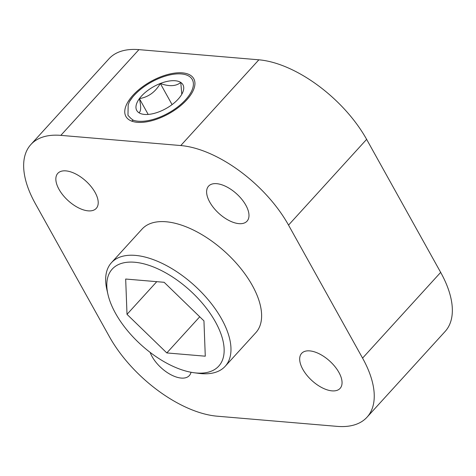 <?xml version="1.0" encoding="UTF-8"?>
<svg xmlns="http://www.w3.org/2000/svg" width="476" height="476" viewBox="0 0 476 476"><rect width="100%" height="100%" fill="white"/><g stroke="black" fill="none" stroke-linecap="round" stroke-linejoin="round"><path stroke-width="0.71" d="M225.178 366.306L255.82 332.67A76.922 39.044 -137.7 0 0 225.243 252.006A76.922 39.044 -137.7 0 0 142.08 229.069L111.444 262.698A76.922 39.044 42.3 0 1 194.607 285.642A76.922 39.044 42.3 0 1 225.178 366.306A76.922 39.044 42.3 0 1 198.778 373.363L194.012 372.738A72.043 36.563 -137.7 0 0 219.424 330.017A72.043 36.563 -137.7 0 0 148.113 265.055A72.043 36.563 -137.7 0 0 107.939 294.329A72.043 36.563 -137.7 0 0 115.555 313.375A72.043 36.563 -137.7 0 0 194.012 372.738M150.148 352.407A26.007 13.197 -137.7 0 0 152.076 356.554A26.007 13.197 -137.7 0 0 171.372 374.969A26.007 13.197 -137.7 0 0 189.329 375.594A26.007 13.197 -137.7 0 0 191.025 372.262M59.006 189.335A26.007 13.197 -137.7 0 0 78.302 207.75A26.007 13.197 -137.7 0 0 96.259 208.381A26.007 13.197 -137.7 0 0 85.918 181.106A26.007 13.197 -137.7 0 0 57.804 173.347A26.007 13.197 -137.7 0 0 59.006 189.335M209.773 202.127A26.007 13.197 -137.7 0 0 229.069 220.543A26.007 13.197 -137.7 0 0 247.026 221.173A26.007 13.197 -137.7 0 0 236.685 193.899A26.007 13.197 -137.7 0 0 208.571 186.14A26.007 13.197 -137.7 0 0 209.773 202.127M302.843 369.346A26.007 13.197 -137.7 0 0 322.139 387.762A26.007 13.197 -137.7 0 0 340.096 388.386A26.007 13.197 -137.7 0 0 329.761 361.117A26.007 13.197 -137.7 0 0 301.641 353.359A26.007 13.197 -137.7 0 0 302.843 369.346M35.331 203.615L109.373 336.639A96.146 48.796 -137.7 0 0 217.133 416.191L337.067 426.365A96.146 48.796 -137.7 0 0 367.014 417.214A96.146 48.796 -137.7 0 0 362.569 358.119L288.527 225.1A96.146 48.796 -137.7 0 0 180.767 145.549L60.833 135.368A96.146 48.796 -137.7 0 0 30.886 144.525A96.146 48.796 -137.7 0 0 35.331 203.615M30.886 144.525L108.986 58.786A96.146 48.796 42.3 0 1 138.933 49.635L60.833 135.368M180.767 145.549L258.867 59.809L138.933 49.635M258.867 59.809A96.146 48.796 42.3 0 1 366.627 139.361L288.527 225.1M362.569 358.119L440.669 272.385L366.627 139.361M440.669 272.385A96.146 48.796 42.3 0 1 445.114 331.474L367.014 417.214M182.379 72.858A38.83 18.463 -29.1 0 0 141.021 87.929A38.83 18.463 -29.1 0 0 125.92 116.471A38.83 18.463 -29.1 0 0 168.831 113.722A38.83 18.463 -29.1 0 0 193.774 78.707A38.83 18.463 -29.1 0 0 182.379 72.858M125.676 279.031L127.009 314.35L166.808 352.93L205.281 356.197L203.948 320.878L164.149 282.298L125.676 279.031M107.939 294.329L106.868 289.64A76.922 39.044 42.3 0 1 111.444 262.698M156.777 281.667L127.009 314.35M199.73 316.79L166.808 352.93M181.79 94.272L180.779 82.455A26.436 12.572 -29.1 0 0 160.323 83.49A26.436 12.572 -29.1 0 0 139.397 98.627A26.436 12.572 -29.1 0 0 138.921 112.729A26.436 12.572 -29.1 0 0 143.722 114.347A26.436 12.572 -29.1 0 0 159.371 111.687A26.436 12.572 -29.1 0 0 180.303 96.551A26.436 12.572 -29.1 0 0 182.588 92.713A26.436 12.572 -29.1 0 0 180.779 82.455C175.989 86.34 169.17 86.686 160.323 83.49C155.319 92.082 148.345 97.128 139.397 98.627C141.211 106.832 141.057 111.533 138.921 112.729M131.59 121.082L133.31 120.22L130.965 118.482L127.967 115.335L128.169 105.006L129.442 101.578L132.608 97.152A37.122 17.654 -29.1 0 0 129.442 101.578M133.31 120.22A37.122 17.654 -29.1 0 0 186.122 99.163A37.122 17.654 -29.1 0 0 173.835 74.208A37.122 17.654 -29.1 0 0 132.608 97.152M127.967 115.335L130.965 118.482M172.08 104.613L160.323 83.49M148.191 114.424L139.397 98.627"/></g></svg>

